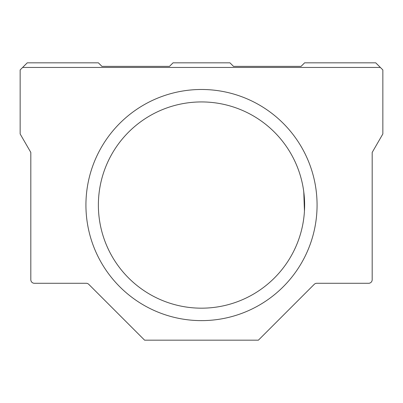 <?xml version="1.0" encoding="UTF-8"?>
<svg xmlns="http://www.w3.org/2000/svg" width="403" height="403" viewBox="0 0 403 403"><rect width="100%" height="100%" fill="white"/><g stroke="black" fill="none" stroke-linecap="round" stroke-linejoin="round"><path stroke-width="0.6" d="M303.686 191.188L304.557 201.5L304.446 211.026L303.786 191.974M304.623 205.056A103.123 103.123 0 0 1 201.5 308.174A103.123 103.123 0 0 1 98.377 205.056A103.123 103.123 0 0 1 201.5 101.934A103.123 103.123 0 0 1 304.623 205.056M201.5 320.622A115.565 115.565 0 0 1 101.415 147.271A115.565 115.565 0 0 1 301.585 147.271A115.565 115.565 0 0 1 201.5 320.622M380.361 67.442L382.85 69.931L382.85 133.952L372.181 152.43L372.181 279.727A3.556 3.556 0 0 1 368.624 283.284L316.763 283.284A3.556 3.556 0 0 0 314.244 284.327L258.394 340.177L144.606 340.177L88.756 284.327A3.556 3.556 0 0 0 86.237 283.284L34.376 283.284A3.556 3.556 0 0 1 30.819 279.727L30.819 152.43L20.15 133.952L20.15 69.931L22.639 67.442L380.361 67.442L375.737 62.823L304.623 62.823L301.066 66.374L233.503 66.374L229.947 62.823L173.053 62.823L169.497 66.374L101.934 66.374L98.377 62.823L27.263 62.823L22.639 67.442"/></g></svg>
